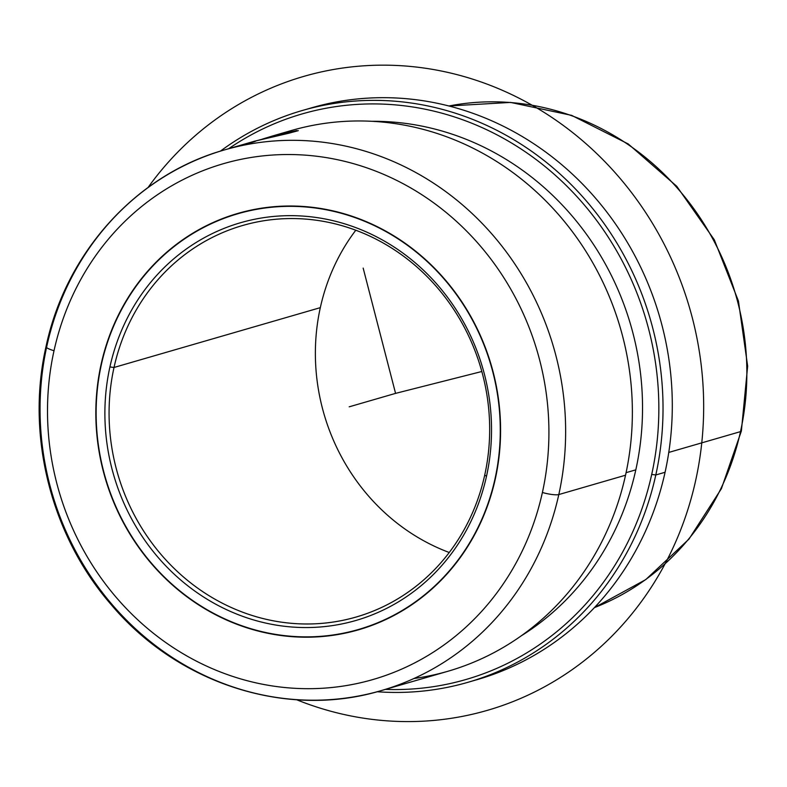 <?xml version="1.0" encoding="UTF-8"?>
<svg xmlns="http://www.w3.org/2000/svg" width="787" height="787" viewBox="0 0 787 787"><rect width="100%" height="100%" fill="white"/><g stroke="black" fill="none" stroke-linecap="round" stroke-linejoin="round"><path stroke-width="1.18" d="M298.303 130.652L288.77 133.249L296.856 130.544L273.04 135.836L262.622 139.024M101.09 364.391A216.769 201.128 73.8 0 1 237.841 213.415A216.769 201.128 73.8 0 1 435.89 269.597A216.769 201.128 73.8 0 1 495.328 478.821A216.769 201.128 73.8 0 1 358.577 629.797A216.769 201.128 73.8 0 1 160.528 573.615A216.769 201.128 73.8 0 1 101.09 364.391L101.09 364.391A216.769 201.128 -106.2 0 0 252.361 629.472A216.769 201.128 -106.2 0 0 495.328 478.821A216.769 201.128 -106.2 0 0 344.057 213.739A216.769 201.128 -106.2 0 0 101.09 364.391M594.401 607.623A262.061 243.153 -106.2 0 0 740.498 431.63A12.946 2.45 12.4 0 0 741.374 431.001A12.946 2.45 -167.6 0 1 740.498 431.63A262.061 243.153 -106.2 0 0 448.954 105.989A262.061 243.153 73.8 0 1 740.498 431.63A262.061 243.153 73.8 0 1 594.401 607.623M668.773 452.427L740.498 431.63L668.773 452.427M472.653 680.893A297.653 276.168 -106.2 0 0 665.074 472.279A297.653 276.168 -106.2 0 0 581.682 183.164A297.653 276.168 -106.2 0 0 306.891 109.226M302.238 110.524L311.514 107.839A297.653 276.168 73.8 0 1 583.462 184.984A297.653 276.168 73.8 0 1 665.074 472.279L655.807 474.964A297.653 276.168 -106.2 0 0 574.195 187.68A297.653 276.168 -106.2 0 0 302.238 110.524A297.653 276.168 -106.2 0 0 220.409 151.134A297.653 276.168 73.8 0 1 537.993 155.895A297.653 276.168 73.8 0 1 655.807 474.964L665.074 472.279A297.653 276.168 73.8 0 1 477.296 679.584L468.029 682.28A297.653 276.168 -106.2 0 0 655.807 474.964L651.705 474.443A294.417 273.168 -106.2 0 0 539.046 161.778A294.417 273.168 -106.2 0 0 228.653 148.704A294.417 273.168 73.8 0 1 539.046 161.778A294.417 273.168 73.8 0 1 651.705 474.443L655.807 474.964A297.653 276.168 73.8 0 1 377.17 691.743A297.653 276.168 -106.2 0 0 468.029 682.28M385.433 689.382A294.417 273.168 -106.2 0 0 651.705 474.443A294.417 273.168 73.8 0 1 385.433 689.382M635.817 469.839A276.945 256.955 -106.2 0 0 371.907 121.296A276.945 256.955 73.8 0 1 635.817 469.839L626.088 472.662L635.817 469.839A276.945 256.955 73.8 0 1 521.122 635.906A276.945 256.955 -106.2 0 0 635.817 469.839M413.903 678.522A281.471 261.166 -106.2 0 0 625.537 475.21A281.471 261.166 -106.2 0 0 544.948 200.075A281.471 261.166 -106.2 0 0 282.415 133.298M46.886 345.965A12.946 2.45 12.4 0 0 46.02 346.595C65.921 252.42 136.358 174.557 224.462 149.924A281.471 261.166 73.8 0 1 481.634 222.878A281.471 261.166 73.8 0 1 558.809 494.561A281.471 261.166 -106.2 0 0 481.634 222.878A281.471 261.166 -106.2 0 0 224.462 149.924A281.471 261.166 -106.2 0 0 46.886 345.965A281.471 261.166 -106.2 0 0 124.061 617.647A281.471 261.166 -106.2 0 0 381.233 690.602A281.471 261.166 -106.2 0 0 558.809 494.561L625.537 475.21A281.471 261.166 73.8 0 1 447.96 671.252L381.233 690.602C287.117 719.072 177.695 683.962 110.937 604.357C50.978 535.376 25.774 435.329 46.02 346.595A12.946 2.45 12.4 0 0 54.018 350.727A268.534 249.154 -106.2 0 0 241.412 679.112A268.534 249.154 -106.2 0 0 542.4 492.485A12.946 2.45 12.4 0 0 558.809 494.561A281.471 261.166 73.8 0 1 381.233 690.602M273.04 135.836L291.19 130.573A281.471 261.166 73.8 0 1 548.362 203.528A281.471 261.166 73.8 0 1 625.537 475.21L558.809 494.561A12.946 2.45 -167.6 0 1 542.4 492.485A268.534 249.154 -106.2 0 0 355.006 164.099A268.534 249.154 -106.2 0 0 54.018 350.727A12.946 2.45 -167.6 0 1 46.02 346.595M542.4 492.485A268.534 249.154 73.8 0 1 241.412 679.112A268.534 249.154 73.8 0 1 54.018 350.727A268.534 249.154 73.8 0 1 355.006 164.099A268.534 249.154 73.8 0 1 542.4 492.485M224.462 149.924L254.683 141.158L288.77 133.249C263.094 137.459 228.466 149.717 255.293 141.394M114.017 367.47A203.823 189.116 73.8 0 1 242.603 225.505A203.823 189.116 73.8 0 1 428.836 278.342A203.823 189.116 73.8 0 1 484.723 475.073L486.504 476.263A207.06 192.117 -106.2 0 0 342.001 223.046A207.06 192.117 -106.2 0 0 109.914 366.949A207.06 192.117 -106.2 0 0 254.417 620.166A207.06 192.117 -106.2 0 0 486.504 476.263A207.06 192.117 73.8 0 1 254.417 620.166A207.06 192.117 73.8 0 1 109.914 366.949L114.017 367.47A203.823 189.116 -106.2 0 0 256.257 616.723A203.823 189.116 -106.2 0 0 484.723 475.073A203.823 189.116 -106.2 0 0 342.473 225.82A203.823 189.116 -106.2 0 0 114.017 367.47L109.914 366.949A207.06 192.117 73.8 0 1 342.001 223.046A207.06 192.117 73.8 0 1 486.504 476.263L484.723 475.073A203.823 189.116 73.8 0 1 356.137 617.028A203.823 189.116 73.8 0 1 169.903 564.2A203.823 189.116 73.8 0 1 114.017 367.47L320.319 307.648L114.017 367.47M355.793 230.227A203.823 189.116 -106.2 0 0 320.319 307.648A203.823 189.116 73.8 0 1 355.793 230.227M449.239 552.494A203.823 189.116 73.8 0 1 320.319 307.648A203.823 189.116 -106.2 0 0 449.239 552.494M101.385 364.479A216.445 200.823 -106.2 0 0 160.735 573.389A216.445 200.823 -106.2 0 0 358.488 629.492A216.445 200.823 -106.2 0 0 495.033 478.732L495.033 478.732A216.445 200.823 73.8 0 1 252.43 629.157A216.445 200.823 73.8 0 1 101.385 364.479A216.445 200.823 73.8 0 1 343.988 214.054A216.445 200.823 73.8 0 1 495.033 478.732A216.445 200.823 -106.2 0 0 435.693 269.823A216.445 200.823 -106.2 0 0 237.93 213.73A216.445 200.823 -106.2 0 0 101.385 364.479M363.161 268.092L395.566 393.372L481.821 371.503M395.566 393.372L349.202 406.82M148.104 187.434A329.999 306.192 73.8 0 1 451.738 73.319A329.999 306.192 73.8 0 1 692.383 318.105A329.999 306.192 73.8 0 1 607.318 640.638A329.999 306.192 73.8 0 1 296.66 699.751M594.392 607.643L645.793 579.576L688.959 539.125L721.423 488.638L741.374 431.001L747.65 366.122L738.432 301.037L714.321 239.828L676.8 186.342L628.223 143.952L571.628 115.364L510.566 102.418L448.934 105.989M358.488 629.492L369.034 626.432M237.93 213.73L248.485 210.67"/></g></svg>
